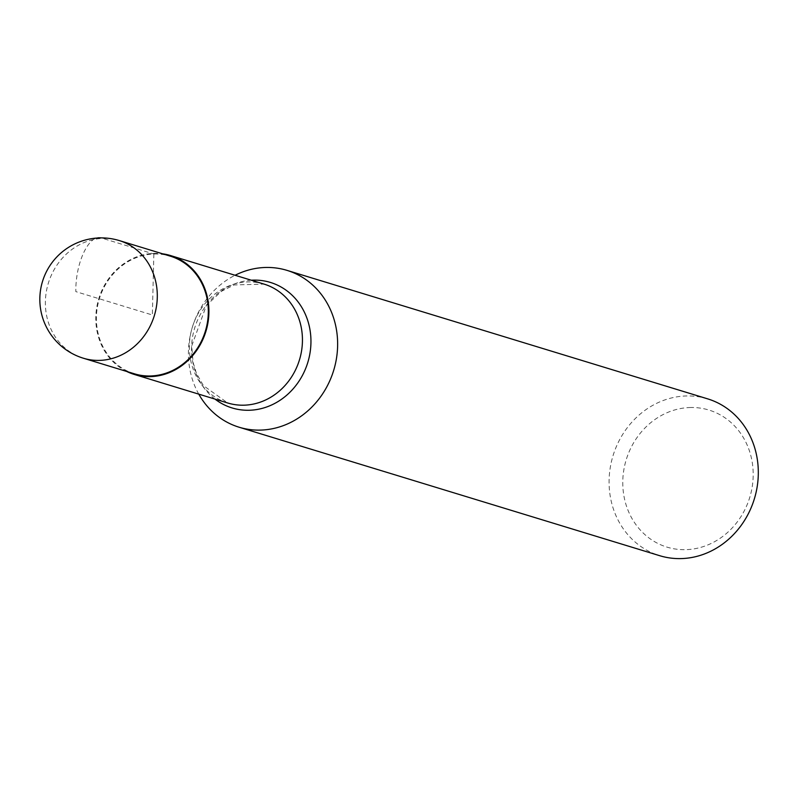 <?xml version="1.0" encoding="UTF-8"?>
<svg xmlns="http://www.w3.org/2000/svg" width="797" height="797" viewBox="0 0 797 797"><rect width="100%" height="100%" fill="white"/><g stroke="black" fill="none" stroke-linecap="round" stroke-linejoin="round"><path stroke-width="0.6" stroke-dasharray="3.98 2.99" d="M198.772 394.146A82.001 73.892 107 0 1 235.085 275.264M126.693 371.452A62.156 55.999 107 0 1 98.798 298.626A62.156 55.999 107 0 1 162.628 253.815M689.724 407.536A71.67 64.577 107 0 1 743.571 512.172A71.67 64.577 107 0 1 630.656 516.067A71.67 64.577 107 0 1 689.724 407.536M707.656 398.859A82.001 73.892 -73 0 0 685.689 395.989A82.001 73.892 -73 0 0 610.243 467.67A82.001 73.892 -73 0 0 659.747 555.708M134.394 373.803A61.508 55.421 107 0 1 99.356 298.795A61.508 55.421 107 0 1 170.329 256.166M153.851 254.004L152.357 314.984L75.825 291.612C75.426 261.087 90.27 231.837 102.823 238.423L153.851 254.004M214.981 399.098A65.613 59.117 107 0 1 194.707 327.916A65.613 59.117 107 0 1 251.284 280.215M264.056 284.111A62.156 55.999 -73 0 0 192.336 327.198A62.156 55.999 -73 0 0 227.743 402.993L203.424 385.638L196.361 373.126L193.053 362.266L191.718 345.928L206.393 305.39L221.367 291.343L234.129 284.947L264.056 284.111M83.366 358.222A61.508 55.421 107 0 1 45.389 301.326A61.508 55.421 107 0 1 119.301 240.574"/><path stroke-width="1.2" d="M235.085 275.264A82.001 73.892 107 0 1 286.98 270.362A82.001 73.892 107 0 1 336.473 358.401A82.001 73.892 107 0 1 261.037 430.081A82.001 73.892 107 0 1 239.07 427.212A82.001 73.892 107 0 1 198.772 394.146M162.628 253.815A62.156 55.999 107 0 1 170.518 255.548A62.156 55.999 107 0 1 208.037 322.277A62.156 55.999 107 0 1 150.852 376.602A62.156 55.999 107 0 1 134.205 374.421A62.156 55.999 107 0 1 126.693 371.452M239.07 427.212L659.747 555.708A82.001 73.892 -73 0 0 681.714 558.577A82.001 73.892 -73 0 0 757.15 486.897A82.001 73.892 -73 0 0 707.656 398.859L286.98 270.362M119.301 240.574L170.329 256.166A61.508 55.421 107 0 1 207.459 322.197A61.508 55.421 107 0 1 150.872 375.965A61.508 55.421 107 0 1 134.394 373.803L83.366 358.222A61.508 55.421 107 0 0 99.844 360.383A61.508 55.421 107 0 0 156.431 306.616A61.508 55.421 107 0 0 119.301 240.574A61.508 61.508 0 0 0 39.85 297.899A61.508 61.508 0 0 0 83.366 358.222M251.284 280.215A65.613 59.117 107 0 1 310.95 342.292A65.613 59.117 107 0 1 249.66 410.246A65.613 59.117 107 0 1 214.981 399.098M134.205 374.421L227.743 402.993A62.156 55.999 -73 0 0 244.39 405.175A62.156 55.999 -73 0 0 301.565 350.839A62.156 55.999 -73 0 0 264.056 284.111L170.518 255.548"/></g></svg>
